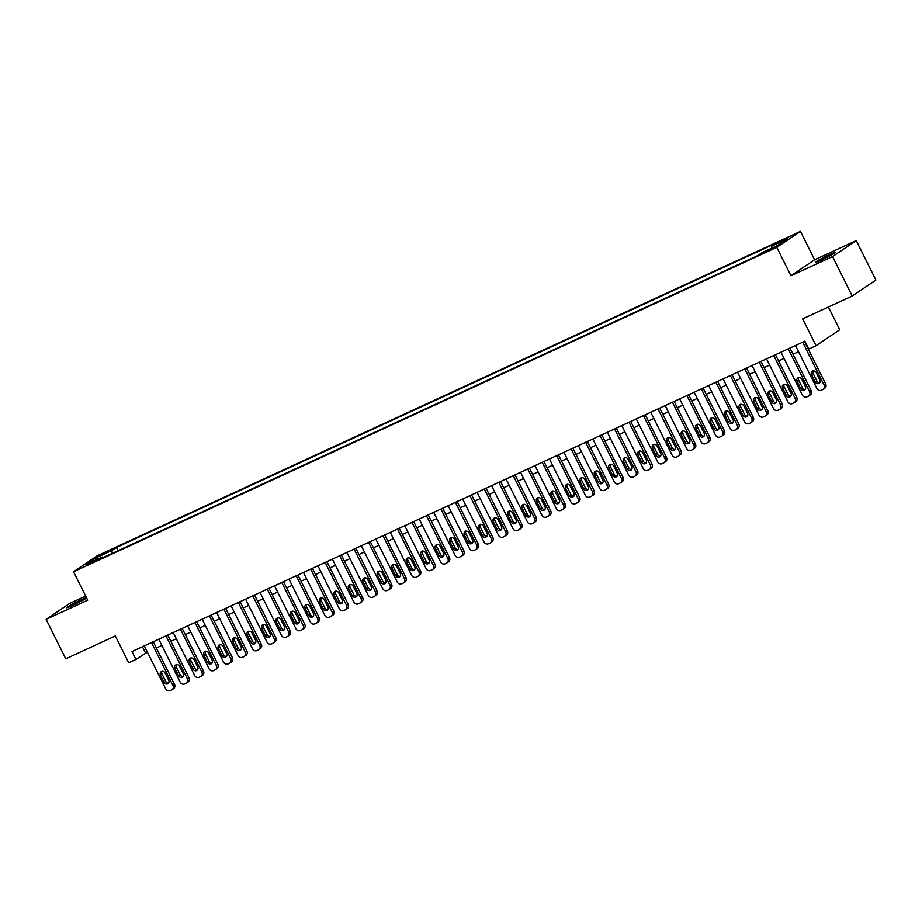 <?xml version="1.0" encoding="UTF-8"?>
<svg xmlns="http://www.w3.org/2000/svg" width="922" height="922" viewBox="0 0 922 922"><rect width="100%" height="100%" fill="white"/><g stroke="black" fill="none" stroke-linecap="round" stroke-linejoin="round"><path stroke-width="1.38" d="M86.449 597.652A11.306 0.715 -26.5 0 0 80.848 599.934A11.306 0.715 -26.5 0 0 66.626 607.736A11.306 0.715 -26.5 0 0 72.654 605.454A11.306 0.715 -26.5 0 0 86.61 597.986M821.479 260.016A11.306 0.715 -26.5 0 0 835.701 252.202A11.306 0.715 -26.5 0 0 829.673 254.495A11.306 0.715 -26.5 0 0 815.451 262.297A11.306 0.715 -26.5 0 0 821.479 260.016M86.714 565.336L93.825 561.429L86.714 565.336M85.665 596.061L69.784 603.391L46.1 619.354L65.773 658.815L115.331 635.949L128.711 662.78L135.949 659.437L147.393 652.119M800.457 231.376L97.225 555.793L73.541 571.755L776.773 247.338L800.457 231.376L814.622 259.785L790.938 275.747L832.543 256.558L856.227 240.596L814.622 259.785M856.227 240.596L875.9 280.046L852.216 296.008L802.659 318.874L816.039 345.704L839.723 329.742L828.382 307.003M832.543 256.558L852.216 296.008M816.039 345.704L808.801 349.046L804.86 341.152L132.007 651.554L135.949 659.437M772.429 248.145L762.356 253.4L772.429 248.145L772.705 248.698M102.976 557.637L102.215 557.038L97.744 560.057L757.573 255.671L762.045 252.651L777.972 245.298L787.699 238.74L771.783 246.093L776.255 243.074L116.426 547.461L111.954 550.48L112.161 553.396M102.215 557.038L86.299 564.379L96.026 557.822L111.954 550.48M790.938 275.747L776.773 247.338M46.1 619.354L87.705 600.164L73.541 571.755M156.371 647.982L161.869 645.446M170.835 641.309L176.333 638.773M185.31 634.624L190.808 632.089M199.774 627.951L205.272 625.416M214.25 621.278L219.747 618.743M228.714 614.605L234.211 612.07M243.189 607.932L248.686 605.397M257.653 601.248L263.15 598.712M272.128 594.575L277.626 592.039M286.592 587.902L292.09 585.366M301.068 581.229L306.565 578.693M315.531 574.556L321.029 572.02M330.007 567.871L335.504 565.336M344.482 561.198L349.968 558.663M358.946 554.525L364.444 551.99M373.422 547.852L378.919 545.317M387.885 541.179L393.383 538.644M402.361 534.495L407.858 531.959M416.825 527.822L422.322 525.286M431.3 521.149L436.798 518.613M445.764 514.476L451.261 511.941M460.239 507.803L465.737 505.268M474.703 501.13L480.201 498.583M489.179 494.446L494.676 491.91M503.643 487.773L509.14 485.237M518.118 481.1L523.615 478.564M532.582 474.427L538.079 471.891M547.057 467.754L552.555 465.218M561.521 461.069L567.018 458.534M575.996 454.396L581.494 451.861M590.46 447.723L595.958 445.188M604.936 441.05L610.433 438.515M619.411 434.377L624.909 431.842M633.875 427.693L639.372 425.157M648.35 421.02L653.848 418.484M662.814 414.347L668.312 411.811M677.29 407.674L682.787 405.138M691.754 401.001L697.251 398.465M706.229 394.316L711.726 391.781M720.693 387.643L726.19 385.108M735.168 380.97L740.666 378.435M749.632 374.297L755.13 371.762M764.108 367.624L769.605 365.089M778.571 360.94L784.069 358.404M793.047 354.267L798.544 351.731M142.437 646.737L145.549 652.972M771.921 248.087L771.783 246.093M118.039 550.688L116.426 547.461M96.026 557.822L97.617 559.158M802.67 342.166L824.072 385.085A3.538 3.181 -124 0 1 822.747 389.568L821.306 390.237A3.538 3.181 -124 0 1 816.834 388.416L795.432 345.496M823.15 389.349L824.752 388.266A3.538 3.181 56 0 0 825.674 384.001L804.41 341.359M819.935 380.002A2.824 2.547 56 0 1 815.302 382.134L811.521 374.562A2.824 2.547 56 0 1 816.154 372.419L819.935 380.002M819.877 382.699A2.824 2.547 56 0 1 816.904 381.063L813.123 373.479A2.824 2.547 56 0 1 813.181 370.782M788.195 348.839L809.597 391.758A3.538 3.181 -124 0 1 808.283 396.253L806.831 396.921A3.538 3.181 -124 0 1 802.359 395.1L780.969 352.181M808.675 396.022L810.277 394.939A3.538 3.181 56 0 0 811.199 390.674L789.935 348.032M805.459 386.675A2.824 2.547 56 0 1 800.838 388.807L797.057 381.235A2.824 2.547 56 0 1 801.691 379.103L805.459 386.675M805.413 389.372A2.824 2.547 56 0 1 802.428 387.736L798.659 380.152A2.824 2.547 56 0 1 798.706 377.455M773.731 355.512L795.133 398.431A3.538 3.181 -124 0 1 793.807 402.926L792.367 403.594A3.538 3.181 -124 0 1 787.895 401.773L766.493 358.854M794.211 402.695L795.813 401.623A3.538 3.181 56 0 0 796.723 397.359L775.471 354.716M790.995 393.348A2.824 2.547 56 0 1 786.362 395.492L782.582 387.908A2.824 2.547 56 0 1 787.215 385.776L790.995 393.348M790.938 396.045A2.824 2.547 56 0 1 787.964 394.409L784.184 386.837A2.824 2.547 56 0 1 784.242 384.14M759.255 362.185L780.657 405.104A3.538 3.181 -124 0 1 779.344 409.599L777.891 410.267A3.538 3.181 -124 0 1 773.42 408.446L752.029 365.527M779.735 409.368L781.337 408.296A3.538 3.181 56 0 0 782.259 404.032L760.996 361.389M776.52 400.021A2.824 2.547 56 0 1 771.898 402.165L768.118 394.581A2.824 2.547 56 0 1 772.751 392.449L776.52 400.021M776.474 402.73A2.824 2.547 56 0 1 773.489 401.082L769.72 393.51A2.824 2.547 56 0 1 769.766 390.813M744.792 368.869L766.194 411.777A3.538 3.181 -124 0 1 764.868 416.271L763.416 416.94A3.538 3.181 -124 0 1 758.956 415.119L737.554 372.2M765.272 416.053L766.874 414.969A3.538 3.181 56 0 0 767.784 410.705L746.532 368.062M762.056 406.706A2.824 2.547 56 0 1 757.423 408.838L753.643 401.266A2.824 2.547 56 0 1 758.276 399.122L762.056 406.706M761.998 409.403A2.824 2.547 56 0 1 759.025 407.755L755.245 400.183A2.824 2.547 56 0 1 755.302 397.486M730.316 375.542L751.718 418.461A3.538 3.181 -124 0 1 750.393 422.944L748.952 423.613A3.538 3.181 -124 0 1 744.48 421.792L723.09 378.873M750.796 422.725L752.398 421.642A3.538 3.181 56 0 0 753.32 417.378L732.056 374.735M747.581 413.379A2.824 2.547 56 0 1 742.948 415.511L739.179 407.939A2.824 2.547 56 0 1 743.8 405.795L747.581 413.379M747.535 416.076A2.824 2.547 56 0 1 744.55 414.439L740.781 406.856A2.824 2.547 56 0 1 740.827 404.159M715.852 382.215L737.243 425.134A3.538 3.181 -124 0 1 735.929 429.629L734.477 430.297A3.538 3.181 -124 0 1 730.017 428.465L708.615 385.557M736.332 429.398L737.934 428.315A3.538 3.181 56 0 0 738.845 424.051L717.593 381.408M733.117 420.052A2.824 2.547 56 0 1 728.484 422.184L724.704 414.612A2.824 2.547 56 0 1 729.337 412.48L733.117 420.052M733.059 422.749A2.824 2.547 56 0 1 730.086 421.112L726.306 413.529A2.824 2.547 56 0 1 726.363 410.832M701.377 388.888L722.779 431.807A3.538 3.181 -124 0 1 721.453 436.302L720.013 436.97A3.538 3.181 -124 0 1 715.541 435.149L694.151 392.23M721.857 436.071L723.459 435A3.538 3.181 56 0 0 724.381 430.735L703.117 388.093M718.641 426.725A2.824 2.547 56 0 1 714.008 428.868L710.24 421.285A2.824 2.547 56 0 1 714.861 419.153L718.641 426.725M718.595 429.422A2.824 2.547 56 0 1 715.61 427.785L711.83 420.213A2.824 2.547 56 0 1 711.888 417.505M686.913 395.561L708.303 438.48A3.538 3.181 -124 0 1 706.99 442.975L705.537 443.643A3.538 3.181 -124 0 1 701.077 441.822L679.675 398.903M707.393 442.744L708.995 441.673A3.538 3.181 56 0 0 709.905 437.408L688.653 394.766M704.178 433.398A2.824 2.547 56 0 1 699.544 435.541L695.764 427.958A2.824 2.547 56 0 1 700.397 425.826L704.178 433.398M704.12 436.106A2.824 2.547 56 0 1 701.146 434.458L697.366 426.886A2.824 2.547 56 0 1 697.424 424.189M672.438 402.246L693.84 445.153A3.538 3.181 -124 0 1 692.514 449.648L691.074 450.316A3.538 3.181 -124 0 1 686.602 448.495L665.2 405.576M692.918 449.429L694.52 448.346A3.538 3.181 56 0 0 695.442 444.081L674.178 401.439M689.702 440.082A2.824 2.547 56 0 1 685.069 442.214L681.3 434.642A2.824 2.547 56 0 1 685.922 432.499L689.702 440.082M689.644 442.779A2.824 2.547 56 0 1 686.671 441.131L682.891 433.559A2.824 2.547 56 0 1 682.948 430.862M657.974 408.919L679.364 451.838A3.538 3.181 -124 0 1 678.05 456.321L676.598 456.989A3.538 3.181 -124 0 1 672.138 455.168L650.736 412.249M678.454 456.102L680.044 455.019A3.538 3.181 56 0 0 680.966 450.754L659.714 408.112M675.238 446.755A2.824 2.547 56 0 1 670.605 448.887L666.825 441.315A2.824 2.547 56 0 1 671.458 439.172L675.238 446.755M675.181 449.452A2.824 2.547 56 0 1 672.207 447.815L668.427 440.232A2.824 2.547 56 0 1 668.485 437.535M643.498 415.592L664.9 458.511A3.538 3.181 -124 0 1 663.575 463.005L662.134 463.674A3.538 3.181 -124 0 1 657.663 461.841L636.261 418.934M663.978 462.775L665.58 461.692A3.538 3.181 56 0 0 666.502 457.427L645.239 414.785M660.763 453.428A2.824 2.547 56 0 1 656.13 455.56L652.361 447.988A2.824 2.547 56 0 1 656.983 445.856L660.763 453.428M660.705 456.125A2.824 2.547 56 0 1 657.732 454.488L653.952 446.905A2.824 2.547 56 0 1 654.009 444.208M629.034 422.264L650.425 465.184A3.538 3.181 -124 0 1 649.111 469.678L647.659 470.347A3.538 3.181 -124 0 1 643.199 468.526L621.797 425.607M649.514 469.448L651.105 468.376A3.538 3.181 56 0 0 652.027 464.1L630.763 421.469M646.299 460.101A2.824 2.547 56 0 1 641.666 462.245L637.886 454.661A2.824 2.547 56 0 1 642.519 452.529L646.299 460.101M646.241 462.798A2.824 2.547 56 0 1 643.268 461.161L639.488 453.589A2.824 2.547 56 0 1 639.534 450.881M614.559 428.937L635.961 471.857A3.538 3.181 -124 0 1 634.636 476.351L633.195 477.02A3.538 3.181 -124 0 1 628.723 475.199L607.321 432.28M635.039 476.121L636.641 475.049A3.538 3.181 56 0 0 637.563 470.785L616.299 428.142M631.824 466.774A2.824 2.547 56 0 1 627.191 468.918L623.41 461.334A2.824 2.547 56 0 1 628.043 459.202L631.824 466.774M631.766 469.471A2.824 2.547 56 0 1 628.792 467.834L625.012 460.262A2.824 2.547 56 0 1 625.07 457.566M600.095 435.622L621.486 478.53A3.538 3.181 -124 0 1 620.172 483.024L618.72 483.693A3.538 3.181 -124 0 1 614.248 481.872L592.858 438.953M620.575 482.805L622.166 481.722A3.538 3.181 56 0 0 623.088 477.458L601.824 434.815M617.348 473.459A2.824 2.547 56 0 1 612.727 475.591L608.946 468.019A2.824 2.547 56 0 1 613.579 465.875L617.348 473.459M617.302 476.155A2.824 2.547 56 0 1 614.329 474.507L610.548 466.935A2.824 2.547 56 0 1 610.595 464.239M585.62 442.295L607.022 485.214A3.538 3.181 -124 0 1 605.696 489.697L604.256 490.366A3.538 3.181 -124 0 1 599.784 488.545L578.382 445.626M606.1 489.478L607.702 488.395A3.538 3.181 56 0 0 608.624 484.131L587.36 441.488M602.884 480.132A2.824 2.547 56 0 1 598.251 482.264L594.471 474.692A2.824 2.547 56 0 1 599.104 472.548L602.884 480.132M602.827 482.828A2.824 2.547 56 0 1 599.853 481.192L596.073 473.608A2.824 2.547 56 0 1 596.131 470.912M571.156 448.968L592.546 491.887A3.538 3.181 -124 0 1 591.233 496.382L589.78 497.039A3.538 3.181 -124 0 1 585.309 495.218L563.918 452.31M591.624 496.151L593.226 495.068A3.538 3.181 56 0 0 594.148 490.804L572.885 448.161M588.409 486.804A2.824 2.547 56 0 1 583.787 488.937L580.007 481.365A2.824 2.547 56 0 1 584.64 479.233L588.409 486.804M588.363 489.501A2.824 2.547 56 0 1 585.378 487.865L581.609 480.281A2.824 2.547 56 0 1 581.655 477.584M556.681 455.641L578.082 498.56A3.538 3.181 -124 0 1 576.757 503.055L575.316 503.723A3.538 3.181 -124 0 1 570.845 501.902L549.443 458.983M577.16 502.824L578.762 501.752A3.538 3.181 56 0 0 579.684 497.477L558.421 454.846M573.945 493.477A2.824 2.547 56 0 1 569.312 495.61L565.532 488.038A2.824 2.547 56 0 1 570.165 485.906L573.945 493.477M573.887 496.174A2.824 2.547 56 0 1 570.914 494.538L567.134 486.966A2.824 2.547 56 0 1 567.191 484.257M542.205 462.314L563.607 505.233A3.538 3.181 -124 0 1 562.293 509.728L560.841 510.396A3.538 3.181 -124 0 1 556.369 508.575L534.979 465.656M562.685 509.497L564.287 508.425A3.538 3.181 56 0 0 565.209 504.161L543.945 461.519M559.47 500.15A2.824 2.547 56 0 1 554.848 502.294L551.068 494.711A2.824 2.547 56 0 1 555.701 492.579L559.47 500.15M559.423 502.847A2.824 2.547 56 0 1 556.439 501.211L552.67 493.639A2.824 2.547 56 0 1 552.716 490.942M527.741 468.998L549.143 511.906A3.538 3.181 -124 0 1 547.818 516.401L546.377 517.069A3.538 3.181 -124 0 1 541.906 515.248L520.504 472.329M548.221 516.182L549.823 515.098A3.538 3.181 56 0 0 550.734 510.834L529.482 468.192M545.006 506.835A2.824 2.547 56 0 1 540.373 508.967L536.592 501.395A2.824 2.547 56 0 1 541.226 499.251L545.006 506.835M544.948 509.532A2.824 2.547 56 0 1 541.975 507.884L538.194 500.312A2.824 2.547 56 0 1 538.252 497.615M513.266 475.671L534.668 518.59A3.538 3.181 -124 0 1 533.354 523.074L531.902 523.742A3.538 3.181 -124 0 1 527.43 521.921L506.04 479.002M533.746 522.855L535.348 521.771A3.538 3.181 56 0 0 536.27 517.507L515.006 474.865M530.53 513.508A2.824 2.547 56 0 1 525.909 515.64L522.129 508.068A2.824 2.547 56 0 1 526.762 505.924L530.53 513.508M530.484 516.205A2.824 2.547 56 0 1 527.499 514.568L523.731 506.985A2.824 2.547 56 0 1 523.777 504.288M498.802 482.344L520.204 525.263A3.538 3.181 -124 0 1 518.879 529.758L517.426 530.415A3.538 3.181 -124 0 1 512.966 528.594L491.564 485.687M519.282 529.528L520.884 528.444A3.538 3.181 56 0 0 521.794 524.18L500.542 481.538M516.066 520.181A2.824 2.547 56 0 1 511.433 522.313L507.653 514.741A2.824 2.547 56 0 1 512.286 512.609L516.066 520.181M516.009 522.878A2.824 2.547 56 0 1 513.035 521.241L509.255 513.658A2.824 2.547 56 0 1 509.313 510.961M484.327 489.017L505.729 531.936A3.538 3.181 -124 0 1 504.403 536.431L502.963 537.1A3.538 3.181 -124 0 1 498.491 535.279L477.1 492.36M504.807 536.201L506.409 535.129A3.538 3.181 56 0 0 507.331 530.853L486.067 488.222M501.591 526.854A2.824 2.547 56 0 1 496.958 528.986L493.189 521.414A2.824 2.547 56 0 1 497.811 519.282L501.591 526.854M501.545 529.551A2.824 2.547 56 0 1 498.56 527.914L494.791 520.342A2.824 2.547 56 0 1 494.837 517.634M469.863 495.69L491.253 538.609A3.538 3.181 -124 0 1 489.939 543.104L488.487 543.773A3.538 3.181 -124 0 1 484.027 541.952L462.625 499.033M490.343 542.874L491.945 541.802A3.538 3.181 56 0 0 492.855 537.538L471.603 494.895M487.127 533.527A2.824 2.547 56 0 1 482.494 535.67L478.714 528.087A2.824 2.547 56 0 1 483.347 525.955L487.127 533.527M487.07 536.224A2.824 2.547 56 0 1 484.096 534.587L480.316 527.015A2.824 2.547 56 0 1 480.374 524.318M455.387 502.375L476.789 545.282A3.538 3.181 -124 0 1 475.464 549.777L474.023 550.446A3.538 3.181 -124 0 1 469.552 548.625L448.161 505.705M475.867 549.558L477.469 548.475A3.538 3.181 56 0 0 478.391 544.211L457.128 501.568M472.652 540.211A2.824 2.547 56 0 1 468.019 542.343L464.25 534.772A2.824 2.547 56 0 1 468.872 532.628L472.652 540.211M472.606 542.908A2.824 2.547 56 0 1 469.621 541.26L465.841 533.688A2.824 2.547 56 0 1 465.898 530.991M440.923 509.048L462.314 551.967A3.538 3.181 -124 0 1 461 556.45L459.548 557.119A3.538 3.181 -124 0 1 455.088 555.298L433.686 512.378M461.403 556.231L463.005 555.148A3.538 3.181 56 0 0 463.916 550.883L442.664 508.241M458.188 546.884A2.824 2.547 56 0 1 453.555 549.016L449.775 541.445A2.824 2.547 56 0 1 454.408 539.301L458.188 546.884M458.13 549.581A2.824 2.547 56 0 1 455.157 547.933L451.377 540.361A2.824 2.547 56 0 1 451.434 537.664M426.448 515.721L447.85 558.64A3.538 3.181 -124 0 1 446.525 563.135L445.084 563.791A3.538 3.181 -124 0 1 440.612 561.971L419.21 519.063M446.928 562.904L448.53 561.821A3.538 3.181 56 0 0 449.452 557.556L428.188 514.914M443.713 553.557A2.824 2.547 56 0 1 439.079 555.689L435.311 548.117A2.824 2.547 56 0 1 439.932 545.985L443.713 553.557M443.655 556.254A2.824 2.547 56 0 1 440.681 554.618L436.901 547.034A2.824 2.547 56 0 1 436.959 544.337M411.984 522.394L433.375 565.313A3.538 3.181 -124 0 1 432.061 569.808L430.609 570.476A3.538 3.181 -124 0 1 426.148 568.655L404.746 525.736M432.464 569.577L434.066 568.505A3.538 3.181 56 0 0 434.977 564.229L413.724 521.598M429.249 560.23A2.824 2.547 56 0 1 424.616 562.362L420.835 554.79A2.824 2.547 56 0 1 425.468 552.658L429.249 560.23M429.191 562.927A2.824 2.547 56 0 1 426.218 561.291L422.437 553.719A2.824 2.547 56 0 1 422.495 551.01M397.509 529.067L418.911 571.986A3.538 3.181 -124 0 1 417.585 576.481L416.145 577.149A3.538 3.181 -124 0 1 411.673 575.328L390.271 532.409M417.989 576.25L419.591 575.178A3.538 3.181 56 0 0 420.513 570.914L399.249 528.271M414.773 566.903A2.824 2.547 56 0 1 410.14 569.047L406.372 561.463A2.824 2.547 56 0 1 410.993 559.331L414.773 566.903M414.716 569.6A2.824 2.547 56 0 1 411.742 567.964L407.962 560.392A2.824 2.547 56 0 1 408.02 557.695M383.045 535.751L404.435 578.659A3.538 3.181 -124 0 1 403.121 583.153L401.669 583.822A3.538 3.181 -124 0 1 397.209 582.001L375.807 539.082M403.525 582.935L405.115 581.851A3.538 3.181 56 0 0 406.037 577.587L384.774 534.944M400.309 573.588A2.824 2.547 56 0 1 395.676 575.72L391.896 568.136A2.824 2.547 56 0 1 396.529 566.004L400.309 573.588M400.252 576.285A2.824 2.547 56 0 1 397.278 574.637L393.498 567.065A2.824 2.547 56 0 1 393.544 564.368M368.57 542.424L389.971 585.343A3.538 3.181 -124 0 1 388.646 589.826L387.205 590.495A3.538 3.181 -124 0 1 382.734 588.674L361.332 545.755M389.049 589.607L390.651 588.524A3.538 3.181 56 0 0 391.573 584.26L370.31 541.617M385.834 580.261A2.824 2.547 56 0 1 381.201 582.393L377.421 574.821A2.824 2.547 56 0 1 382.054 572.677L385.834 580.261M385.776 582.958A2.824 2.547 56 0 1 382.803 581.309L379.023 573.738A2.824 2.547 56 0 1 379.08 571.041M354.106 549.097L375.496 592.016A3.538 3.181 -124 0 1 374.182 596.511L372.73 597.168A3.538 3.181 -124 0 1 368.258 595.347L346.868 552.439M374.586 596.28L376.176 595.197A3.538 3.181 56 0 0 377.098 590.933L355.834 548.29M371.359 586.934A2.824 2.547 56 0 1 366.737 589.066L362.957 581.494A2.824 2.547 56 0 1 367.59 579.362L371.359 586.934M371.312 589.631A2.824 2.547 56 0 1 368.339 587.994L364.559 580.411A2.824 2.547 56 0 1 364.605 577.714M339.63 555.77L361.032 598.689A3.538 3.181 -124 0 1 359.707 603.184L358.266 603.852A3.538 3.181 -124 0 1 353.794 602.031L332.393 559.112M360.11 602.953L361.712 601.882A3.538 3.181 56 0 0 362.634 597.606L341.37 554.975M356.895 593.607A2.824 2.547 56 0 1 352.262 595.739L348.481 588.167A2.824 2.547 56 0 1 353.114 586.035L356.895 593.607M356.837 596.303A2.824 2.547 56 0 1 353.864 594.667L350.083 587.095A2.824 2.547 56 0 1 350.141 584.387M325.166 562.443L346.557 605.362A3.538 3.181 -124 0 1 345.243 609.857L343.791 610.525A3.538 3.181 -124 0 1 339.319 608.704L317.929 565.785M345.635 609.626L347.237 608.555A3.538 3.181 56 0 0 348.159 604.29L326.895 561.648M342.419 600.28A2.824 2.547 56 0 1 337.798 602.423L334.018 594.84A2.824 2.547 56 0 1 338.651 592.708L342.419 600.28M342.373 602.976A2.824 2.547 56 0 1 339.388 601.34L335.62 593.768A2.824 2.547 56 0 1 335.666 591.071M310.691 569.116L332.093 612.035A3.538 3.181 -124 0 1 330.768 616.53L329.327 617.198A3.538 3.181 -124 0 1 324.855 615.377L303.453 572.458M331.171 616.311L332.773 615.228A3.538 3.181 56 0 0 333.695 610.963L312.431 568.321M327.955 606.953A2.824 2.547 56 0 1 323.322 609.096L319.542 601.513A2.824 2.547 56 0 1 324.175 599.381L327.955 606.953M327.898 609.661A2.824 2.547 56 0 1 324.924 608.013L321.144 600.441A2.824 2.547 56 0 1 321.202 597.744M296.216 575.801L317.617 618.72A3.538 3.181 -124 0 1 316.304 623.203L314.851 623.871A3.538 3.181 -124 0 1 310.38 622.05L288.989 579.131M316.695 622.984L318.297 621.901A3.538 3.181 56 0 0 319.219 617.636L297.956 574.994M313.48 613.637A2.824 2.547 56 0 1 308.858 615.769L305.078 608.197A2.824 2.547 56 0 1 309.711 606.054L313.48 613.637M313.434 616.334A2.824 2.547 56 0 1 310.449 614.686L306.68 607.114A2.824 2.547 56 0 1 306.726 604.417M281.752 582.474L303.154 625.393A3.538 3.181 -124 0 1 301.828 629.876L300.388 630.544A3.538 3.181 -124 0 1 295.916 628.723L274.514 585.804M302.232 629.657L303.834 628.573A3.538 3.181 56 0 0 304.744 624.309L283.492 581.667M299.016 620.31A2.824 2.547 56 0 1 294.383 622.442L290.603 614.87A2.824 2.547 56 0 1 295.236 612.738L299.016 620.31M298.959 623.007A2.824 2.547 56 0 1 295.985 621.37L292.205 613.787A2.824 2.547 56 0 1 292.262 611.09M267.276 589.146L288.678 632.066A3.538 3.181 -124 0 1 287.364 636.56L285.912 637.229A3.538 3.181 -124 0 1 281.44 635.408L260.05 592.489M287.756 636.33L289.358 635.258A3.538 3.181 56 0 0 290.28 630.982L269.017 588.351M284.541 626.983A2.824 2.547 56 0 1 279.919 629.115L276.139 621.543A2.824 2.547 56 0 1 280.772 619.411L284.541 626.983M284.495 629.68A2.824 2.547 56 0 1 281.51 628.043L277.741 620.46A2.824 2.547 56 0 1 277.787 617.763M252.812 595.819L274.214 638.739A3.538 3.181 -124 0 1 272.889 643.233L271.437 643.902A3.538 3.181 -124 0 1 266.977 642.081L245.575 599.162M273.292 643.003L274.894 641.931A3.538 3.181 56 0 0 275.805 637.667L254.553 595.024M270.077 633.656A2.824 2.547 56 0 1 265.444 635.8L261.664 628.216A2.824 2.547 56 0 1 266.297 626.084L270.077 633.656M270.019 636.353A2.824 2.547 56 0 1 267.046 634.716L263.266 627.144A2.824 2.547 56 0 1 263.323 624.448M238.337 602.492L259.739 645.412A3.538 3.181 -124 0 1 258.414 649.906L256.973 650.575A3.538 3.181 -124 0 1 252.501 648.754L231.111 605.835M258.817 649.676L260.419 648.604A3.538 3.181 56 0 0 261.341 644.34L240.077 601.697M255.601 640.329A2.824 2.547 56 0 1 250.968 642.473L247.2 634.889A2.824 2.547 56 0 1 251.821 632.757L255.601 640.329M255.555 643.037A2.824 2.547 56 0 1 252.57 641.389L248.802 633.817A2.824 2.547 56 0 1 248.848 631.121M223.873 609.177L245.275 652.096A3.538 3.181 -124 0 1 243.95 656.579L242.498 657.248A3.538 3.181 -124 0 1 238.037 655.427L216.635 612.508M244.353 656.36L245.955 655.277A3.538 3.181 56 0 0 246.865 651.013L225.613 608.37M241.138 647.014A2.824 2.547 56 0 1 236.505 649.146L232.724 641.574A2.824 2.547 56 0 1 237.357 639.43L241.138 647.014M241.08 649.71A2.824 2.547 56 0 1 238.107 648.062L234.326 640.49A2.824 2.547 56 0 1 234.384 637.793M209.398 615.85L230.8 658.769A3.538 3.181 -124 0 1 229.474 663.252L228.034 663.921A3.538 3.181 -124 0 1 223.562 662.1L202.172 619.181M229.878 663.033L231.48 661.95A3.538 3.181 56 0 0 232.402 657.686L211.138 615.043M226.662 653.686A2.824 2.547 56 0 1 222.029 655.819L218.26 648.247A2.824 2.547 56 0 1 222.882 646.103L226.662 653.686M226.616 656.383A2.824 2.547 56 0 1 223.631 654.747L219.862 647.163A2.824 2.547 56 0 1 219.909 644.466M194.934 622.523L216.324 665.442A3.538 3.181 -124 0 1 215.01 669.937L213.558 670.605A3.538 3.181 -124 0 1 209.098 668.784L187.696 625.865M215.414 669.706L217.016 668.634A3.538 3.181 56 0 0 217.926 664.359L196.674 621.716M212.198 660.359A2.824 2.547 56 0 1 207.565 662.492L203.785 654.92A2.824 2.547 56 0 1 208.418 652.788L212.198 660.359M212.141 663.056A2.824 2.547 56 0 1 209.167 661.42L205.387 653.836A2.824 2.547 56 0 1 205.445 651.139M180.458 629.196L201.86 672.115A3.538 3.181 -124 0 1 200.535 676.61L199.094 677.278A3.538 3.181 -124 0 1 194.623 675.457L173.221 632.538M200.938 676.379L202.54 675.307A3.538 3.181 56 0 0 203.462 671.043L182.199 628.401M197.723 667.032A2.824 2.547 56 0 1 193.09 669.176L189.321 661.593A2.824 2.547 56 0 1 193.943 659.461L197.723 667.032M197.677 669.729A2.824 2.547 56 0 1 194.692 668.093L190.912 660.521A2.824 2.547 56 0 1 190.969 657.824M165.995 635.869L187.385 678.788A3.538 3.181 -124 0 1 186.071 683.283L184.619 683.951A3.538 3.181 -124 0 1 180.159 682.13L158.757 639.211M186.475 683.052L188.076 681.98A3.538 3.181 56 0 0 188.987 677.716L167.735 635.074M183.259 673.705A2.824 2.547 56 0 1 178.626 675.849L174.846 668.266A2.824 2.547 56 0 1 179.479 666.133L183.259 673.705M183.201 676.414A2.824 2.547 56 0 1 180.228 674.766L176.448 667.194A2.824 2.547 56 0 1 176.505 664.497M151.519 642.553L172.921 685.472A3.538 3.181 -124 0 1 171.596 689.956L170.155 690.624A3.538 3.181 -124 0 1 165.683 688.803L144.281 645.884M171.999 689.737L173.601 688.653A3.538 3.181 56 0 0 174.523 684.389L153.259 641.747M168.784 680.39A2.824 2.547 56 0 1 164.151 682.522L160.382 674.95A2.824 2.547 56 0 1 165.003 672.806L168.784 680.39M168.726 683.087A2.824 2.547 56 0 1 165.753 681.439L161.972 673.867A2.824 2.547 56 0 1 162.03 671.17M769.582 250.288L769.248 249.608M825.674 384.001L824.072 385.085M815.302 382.134L816.904 381.063M811.521 374.562L813.123 373.479M811.199 390.674L809.597 391.758M800.838 388.807L802.428 387.736M797.057 381.235L798.659 380.152M796.723 397.359L795.133 398.431M786.362 395.492L787.964 394.409M782.582 387.908L784.184 386.837M782.259 404.032L780.657 405.104M771.898 402.165L773.489 401.082M768.118 394.581L769.72 393.51M767.784 410.705L766.194 411.777M757.423 408.838L759.025 407.755M753.643 401.266L755.245 400.183M753.32 417.378L751.718 418.461M742.948 415.511L744.55 414.439M739.179 407.939L740.781 406.856M738.845 424.051L737.243 425.134M728.484 422.184L730.086 421.112M724.704 414.612L726.306 413.529M724.381 430.735L722.779 431.807M714.008 428.868L715.61 427.785M710.24 421.285L711.83 420.213M709.905 437.408L708.303 438.48M699.544 435.541L701.146 434.458M695.764 427.958L697.366 426.886M695.442 444.081L693.84 445.153M685.069 442.214L686.671 441.131M681.3 434.642L682.891 433.559M680.966 450.754L679.364 451.838M670.605 448.887L672.207 447.815M666.825 441.315L668.427 440.232M666.502 457.427L664.9 458.511M656.13 455.56L657.732 454.488M652.361 447.988L653.952 446.905M652.027 464.1L650.425 465.184M641.666 462.245L643.268 461.161M637.886 454.661L639.488 453.589M637.563 470.785L635.961 471.857M627.191 468.918L628.792 467.834M623.41 461.334L625.012 460.262M623.088 477.458L621.486 478.53M612.727 475.591L614.329 474.507M608.946 468.019L610.548 466.935M608.624 484.131L607.022 485.214M598.251 482.264L599.853 481.192M594.471 474.692L596.073 473.608M594.148 490.804L592.546 491.887M583.787 488.937L585.378 487.865M580.007 481.365L581.609 480.281M579.684 497.477L578.082 498.56M569.312 495.61L570.914 494.538M565.532 488.038L567.134 486.966M565.209 504.161L563.607 505.233M554.848 502.294L556.439 501.211M551.068 494.711L552.67 493.639M550.734 510.834L549.143 511.906M540.373 508.967L541.975 507.884M536.592 501.395L538.194 500.312M536.27 517.507L534.668 518.59M525.909 515.64L527.499 514.568M522.129 508.068L523.731 506.985M521.794 524.18L520.204 525.263M511.433 522.313L513.035 521.241M507.653 514.741L509.255 513.658M507.331 530.853L505.729 531.936M496.958 528.986L498.56 527.914M493.189 521.414L494.791 520.342M492.855 537.538L491.253 538.609M482.494 535.67L484.096 534.587M478.714 528.087L480.316 527.015M478.391 544.211L476.789 545.282M468.019 542.343L469.621 541.26M464.25 534.772L465.841 533.688M463.916 550.883L462.314 551.967M453.555 549.016L455.157 547.933M449.775 541.445L451.377 540.361M449.452 557.556L447.85 558.64M439.079 555.689L440.681 554.618M435.311 548.117L436.901 547.034M434.977 564.229L433.375 565.313M424.616 562.362L426.218 561.291M420.835 554.79L422.437 553.719M420.513 570.914L418.911 571.986M410.14 569.047L411.742 567.964M406.372 561.463L407.962 560.392M406.037 577.587L404.435 578.659M395.676 575.72L397.278 574.637M391.896 568.136L393.498 567.065M391.573 584.26L389.971 585.343M381.201 582.393L382.803 581.309M377.421 574.821L379.023 573.738M377.098 590.933L375.496 592.016M366.737 589.066L368.339 587.994M362.957 581.494L364.559 580.411M362.634 597.606L361.032 598.689M352.262 595.739L353.864 594.667M348.481 588.167L350.083 587.095M348.159 604.29L346.557 605.362M337.798 602.423L339.388 601.34M334.018 594.84L335.62 593.768M333.695 610.963L332.093 612.035M323.322 609.096L324.924 608.013M319.542 601.513L321.144 600.441M319.219 617.636L317.617 618.72M308.858 615.769L310.449 614.686M305.078 608.197L306.68 607.114M304.744 624.309L303.154 625.393M294.383 622.442L295.985 621.37M290.603 614.87L292.205 613.787M290.28 630.982L288.678 632.066M279.919 629.115L281.51 628.043M276.139 621.543L277.741 620.46M275.805 637.667L274.214 638.739M265.444 635.8L267.046 634.716M261.664 628.216L263.266 627.144M261.341 644.34L259.739 645.412M250.968 642.473L252.57 641.389M247.2 634.889L248.802 633.817M246.865 651.013L245.275 652.096M236.505 649.146L238.107 648.062M232.724 641.574L234.326 640.49M232.402 657.686L230.8 658.769M222.029 655.819L223.631 654.747M218.26 648.247L219.862 647.163M217.926 664.359L216.324 665.442M207.565 662.492L209.167 661.42M203.785 654.92L205.387 653.836M203.462 671.043L201.86 672.115M193.09 669.176L194.692 668.093M189.321 661.593L190.912 660.521M188.987 677.716L187.385 678.788M178.626 675.849L180.228 674.766M174.846 668.266L176.448 667.194M174.523 684.389L172.921 685.472M164.151 682.522L165.753 681.439M160.382 674.95L161.972 673.867"/></g></svg>
